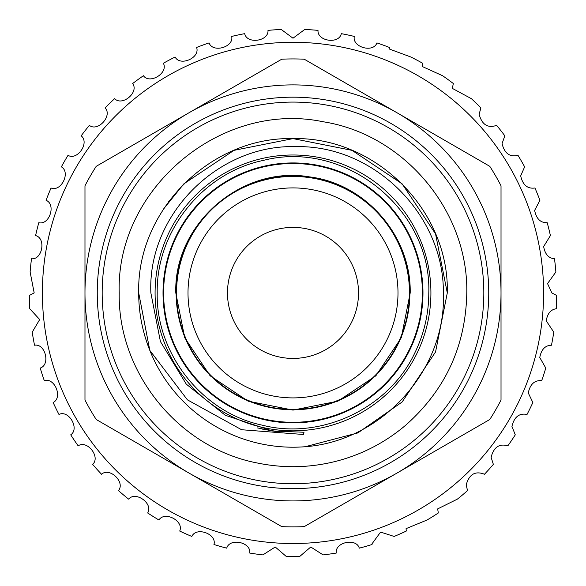 <?xml version="1.0" encoding="UTF-8"?>
<svg xmlns="http://www.w3.org/2000/svg" width="586" height="586" viewBox="0 0 586 586"><rect width="100%" height="100%" fill="white"/><g stroke="black" fill="none" stroke-linecap="round" stroke-linejoin="round"><path stroke-width="0.88" d="M394.158 536.446L380.578 532.095L372.029 543.801L372.051 544.497A263.715 263.715 0 0 1 359.284 548.159C356.325 537.611 334.687 542.175 336.269 553.052A263.715 263.715 0 0 1 323.113 554.898L310.77 546.994L299.644 556.539A263.715 263.715 0 0 1 286.356 556.539L275.237 546.994L262.887 554.898A263.715 263.715 0 0 1 249.731 553.052C251.321 542.211 229.697 537.582 226.716 548.159A263.715 263.715 0 0 1 213.949 544.497C217.032 533.985 196.266 526.389 191.842 536.446A263.715 263.715 0 0 1 179.704 531.048C184.216 521.064 164.71 510.655 158.931 520.002A263.715 263.715 0 0 1 147.665 512.962C153.525 503.704 135.652 490.68 128.627 499.133A263.715 263.715 0 0 1 118.453 490.592C125.543 482.241 109.663 466.859 101.532 474.25A263.715 263.715 0 0 1 92.639 464.376C100.821 457.095 87.233 439.647 78.158 445.836A263.715 263.715 0 0 1 70.73 434.827C79.843 428.747 68.818 409.585 58.966 414.448A263.715 263.715 0 0 1 53.143 402.509C63.017 397.762 54.762 377.252 44.324 380.695A263.715 263.715 0 0 1 40.222 368.059C50.66 364.734 45.342 343.271 34.53 345.227A263.715 263.715 0 0 1 32.223 332.145L39.694 319.538L29.761 308.749A263.715 263.715 0 0 1 29.3 295.476L34.178 292.912L30.12 271.963A263.715 263.715 0 0 1 31.512 258.748C42.397 259.957 46.272 238.187 35.592 235.579A263.715 263.715 0 0 1 38.808 222.687C49.422 225.398 56.285 204.382 46.082 200.309A263.715 263.715 0 0 1 51.055 187.996C61.193 192.157 70.913 172.299 61.369 166.849A263.715 263.715 0 0 1 68.013 155.341C77.469 160.879 89.856 142.566 81.168 135.835A263.715 263.715 0 0 1 89.35 125.367C97.943 132.165 112.761 115.757 105.092 107.883A263.715 263.715 0 0 1 114.644 98.66C122.21 106.579 139.168 92.398 132.67 83.534A263.715 263.715 0 0 1 143.416 75.726C149.804 84.626 168.57 72.935 163.369 63.259A263.715 263.715 0 0 1 175.097 57.025C180.188 66.723 200.397 57.758 196.596 47.451A263.715 263.715 0 0 1 209.077 42.91C212.762 53.223 234.026 47.158 231.69 36.427A263.715 263.715 0 0 1 244.684 33.658C246.904 44.39 268.806 41.342 267.985 30.384A263.715 263.715 0 0 1 281.236 29.461L292.993 38.207L304.764 29.461A263.715 263.715 0 0 1 318.015 30.384C317.187 41.313 339.082 44.419 341.316 33.658A263.715 263.715 0 0 1 354.31 36.427C351.966 47.129 373.216 53.253 376.923 42.91A263.715 263.715 0 0 1 389.404 47.451L389.309 49.004L410.903 57.025A263.715 263.715 0 0 1 422.631 63.259L422.198 66.489L442.584 75.726A263.715 263.715 0 0 1 453.33 83.534L452.333 88.383L471.356 98.66A263.715 263.715 0 0 1 480.908 107.883L479.128 114.263C481.934 124.701 487.779 128.4 496.65 125.367A263.715 263.715 0 0 1 504.832 135.835L502.055 143.614C504.509 153.422 509.82 157.334 517.987 155.341A263.715 263.715 0 0 1 524.631 166.849L520.683 175.873C522.756 185.008 527.51 189.051 534.945 187.996A263.715 263.715 0 0 1 539.918 200.309L534.637 210.403C536.337 218.827 540.526 222.922 547.192 222.687A263.715 263.715 0 0 1 550.408 235.579L543.647 246.552C544.987 254.199 548.599 258.265 554.488 258.748A263.715 263.715 0 0 1 555.88 271.963L547.544 283.595L551.822 292.912L556.7 295.476A263.715 263.715 0 0 1 556.239 308.749C550.752 309.54 547.419 313.569 546.24 320.82L553.777 332.145A263.715 263.715 0 0 1 551.47 345.227C545.2 345.366 541.303 349.454 539.772 357.504L545.778 368.059A263.715 263.715 0 0 1 541.676 380.695C534.63 380.058 530.162 384.138 528.264 392.928L532.857 402.509A263.715 263.715 0 0 1 527.034 414.448C519.233 412.94 514.2 416.924 511.937 426.403L515.27 434.827A263.715 263.715 0 0 1 507.842 445.836C499.316 443.338 493.742 447.155 491.105 457.285L493.361 464.376A263.715 263.715 0 0 1 484.468 474.25C475.275 470.646 469.181 474.221 466.178 484.966L467.547 490.592A263.715 263.715 0 0 1 457.373 499.133L437.647 508.912L438.335 512.962A263.715 263.715 0 0 1 427.069 520.002L406.061 528.645L406.296 531.048A263.715 263.715 0 0 1 394.158 536.446M543.61 292.912A250.61 250.61 0 0 0 293 42.302A250.61 250.61 0 0 0 42.39 292.912A250.61 250.61 0 0 0 293 543.522A250.61 250.61 0 0 0 543.61 292.912M409.46 292.912A116.46 116.46 0 0 1 293 409.372A116.46 116.46 0 0 1 176.54 292.912A116.46 116.46 0 0 1 293 176.452A116.46 116.46 0 0 1 409.46 292.912M188.003 292.912A104.997 104.997 0 0 0 293 397.901A104.997 104.997 0 0 0 397.997 292.912A104.997 104.997 0 0 0 293 187.916A104.997 104.997 0 0 0 188.003 292.912M358.522 292.912A65.522 65.522 0 0 0 293 227.39A65.522 65.522 0 0 0 227.478 292.912A65.522 65.522 0 0 0 293 358.427A65.522 65.522 0 0 0 358.522 292.912M176.13 292.912A116.87 116.87 0 0 0 293 409.782A116.87 116.87 0 0 0 409.87 292.912A116.87 116.87 0 0 0 293 176.042A116.87 116.87 0 0 0 176.13 292.912M422.396 292.912A129.396 129.396 0 0 1 293 422.308A129.396 129.396 0 0 1 163.604 292.912A129.396 129.396 0 0 1 293 163.509A129.396 129.396 0 0 1 422.396 292.912M422.975 292.912A129.975 129.975 0 0 1 293 422.88A129.975 129.975 0 0 1 163.025 292.912A129.975 129.975 0 0 1 293 162.937A129.975 129.975 0 0 1 422.975 292.912M102.176 292.912A190.824 190.824 0 0 0 293 483.736A190.824 190.824 0 0 0 483.824 292.912A190.824 190.824 0 0 0 293 102.089A190.824 190.824 0 0 0 102.176 292.912M488.739 292.912A195.739 195.739 0 0 1 293 488.651A195.739 195.739 0 0 1 97.261 292.912A195.739 195.739 0 0 1 293 97.173A195.739 195.739 0 0 1 488.739 292.912M188.992 112.761A208.023 208.023 0 0 1 397.008 112.761L489.779 166.321A233.982 233.982 0 0 1 501.023 185.791L501.023 400.033A233.982 233.982 0 0 1 489.779 419.503L304.237 526.624A233.982 233.982 0 0 1 281.763 526.624L96.221 419.503A233.982 233.982 0 0 1 84.977 400.033L84.977 185.791A233.982 233.982 0 0 1 96.221 166.321L281.763 59.201A233.982 233.982 0 0 1 304.237 59.201L397.008 112.761A208.023 208.023 0 0 1 397.008 473.063A208.023 208.023 0 0 1 84.977 292.912A208.023 208.023 0 0 1 188.992 112.761M155.085 292.912A137.915 137.915 0 0 0 293 430.827A137.915 137.915 0 0 0 430.915 292.912A137.915 137.915 0 0 0 293 154.997A137.915 137.915 0 0 0 155.085 292.912M149.811 350.391L187.425 399.857L241.586 429.728L303.372 434.49L304.002 432.256L272.38 430.966L225.302 415.276L186.289 384.152L160.425 341.55L150.866 292.912C147.408 214.644 218.117 144.097 296.267 146.639C374.461 145.064 444.063 215.025 443.375 292.912C446.451 370.132 381.742 441.177 305.203 446.722A154.294 154.294 0 0 1 149.811 350.391L138.706 292.912C138.67 312.404 142.369 331.566 149.811 350.391L138.706 292.912L149.811 350.391M305.203 446.722L357.819 432.929L402.106 402.018L435.552 351.959L447.294 292.912L435.552 351.959L402.106 402.018L357.819 432.929L305.203 446.722L357.819 432.929L402.106 402.018L435.552 351.959L447.294 292.912L435.552 351.959L402.106 402.018L357.819 432.929L305.203 446.722L357.819 432.929L402.106 402.018L435.552 351.959L447.294 292.912L435.552 351.959L402.106 402.018L357.819 432.929L305.203 446.722L357.819 432.929L402.106 402.018L435.552 351.959L447.294 292.912C449.455 210.513 375.399 136.457 293 138.611C210.601 136.457 136.545 210.513 138.706 292.912C136.545 210.513 210.601 136.457 293 138.611C375.399 136.457 449.455 210.513 447.294 292.912C449.455 210.513 375.399 136.457 293 138.611C210.601 136.457 136.545 210.513 138.706 292.912C136.545 210.513 210.601 136.457 293 138.611C375.399 136.457 449.455 210.513 447.294 292.912L435.552 233.865L402.106 183.806M402.106 402.018L435.552 351.959L447.294 292.912C449.455 210.513 375.399 136.457 293 138.611C210.601 136.457 136.545 210.513 138.706 292.912M168.35 201.972L183.894 183.806L233.953 150.36L293 138.611L352.047 150.36L402.106 183.806L435.552 233.865L447.294 292.912L435.552 233.865L402.106 183.806L352.047 150.36L293 138.611L233.953 150.36L183.894 183.806L163.347 209.261M144.932 336.305L146.515 341.374M146.654 341.806L149.005 348.348M175.8 292.912L184.722 337.756L210.125 375.78L248.149 401.183L293 410.105L337.844 401.19L375.868 375.787L401.271 337.763L410.2 292.912C411.357 236.261 365.752 183.711 309.511 176.884C241.718 165.062 173.646 224.123 175.8 292.912M157.209 292.912C155.92 354.01 202.631 412.83 262.338 425.187C321.399 440.357 389.221 408.09 414.939 352.647C424.11 333.793 428.725 313.876 428.791 292.912C431.67 209.136 344.495 139.307 263.378 160.396C202.778 172.811 156.11 231.06 157.209 292.912M119.214 292.912C117.742 373.033 179.001 448.283 257.759 463.087C284.056 468.448 310.206 467.833 336.218 461.241C362.192 454.487 385.405 442.43 405.864 425.062C445.463 389.902 465.767 345.85 466.786 292.912C468.382 210.85 403.981 134.245 322.879 121.712C220.944 100.477 115.823 188.839 119.214 292.912M268.564 430.344L276.24 431.494M262.506 429.135L279.434 431.845M257.496 427.934L272.38 430.966"/></g></svg>
